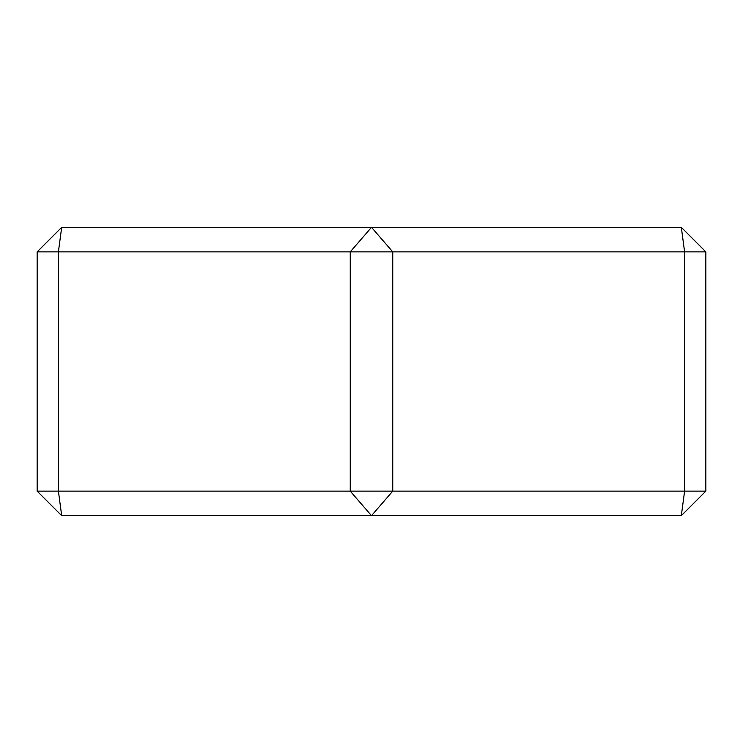 <?xml version="1.0" encoding="UTF-8"?>
<svg xmlns="http://www.w3.org/2000/svg" width="743" height="743" viewBox="0 0 743 743"><rect width="100%" height="100%" fill="white"/><g stroke="black" fill="none" stroke-linecap="round" stroke-linejoin="round"><path stroke-width="1.11" d="M61.688 515.67L37.15 491.132L58.4 491.132L61.688 515.67L681.312 515.67L684.6 491.132L705.85 491.132L681.312 515.67M681.312 227.33L705.85 251.868L684.6 251.868L681.312 227.33L61.688 227.33L58.4 251.868L37.15 251.868L61.688 227.33M350.25 491.132L392.75 491.132L371.5 515.67L350.25 491.132L58.4 491.132L58.4 251.868L350.25 251.868L371.5 227.33L392.75 251.868L350.25 251.868L350.25 491.132M684.6 251.868L684.6 491.132L392.75 491.132L392.75 251.868L684.6 251.868M705.85 491.132L705.85 251.868M37.15 251.868L37.15 491.132"/></g></svg>
